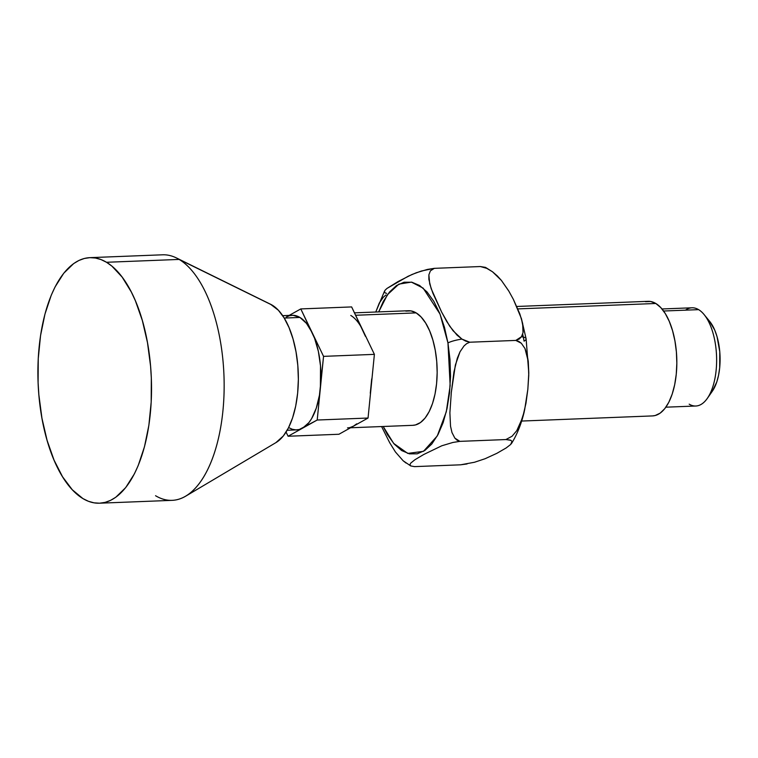 <?xml version="1.0" encoding="UTF-8"?>
<svg xmlns="http://www.w3.org/2000/svg" width="758" height="758" viewBox="0 0 758 758"><rect width="100%" height="100%" fill="white"/><g stroke="black" fill="none" stroke-linecap="round" stroke-linejoin="round"><path stroke-width="1.14" d="M469.771 342.218L466.701 343.611L464.048 345.904L460.021 351.778L457.282 358.307L453.976 371.837L451.323 392.341L449.892 412.816L450.527 426.204L451.986 432.562L454.857 438.124L459.879 441.364L452.905 442.454L441.791 445.78L423.694 454.525L414.939 459.727L410.76 463.081L409.917 464.635L410.76 465.952L414.541 466.625L410.76 465.952L409.917 464.635L410.76 463.081L414.939 459.727L423.694 454.525L441.791 445.78L452.905 442.454L459.879 441.364L457.074 440.209L454.857 438.124L451.986 432.562L450.527 426.204L449.892 412.816L451.323 392.341L455.369 365.015L460.021 351.778L464.048 345.904L466.701 343.611L469.771 342.218L465.687 341.119L461.906 339.082L469.771 342.218L515.8 340.418L521.457 336.741A22.948 4.633 -8.4 0 1 526.09 338.693A22.948 4.633 171.6 0 0 521.457 336.741L519.202 339.044L515.8 340.418L469.771 342.218M410.76 465.952L403.171 460.788L395.43 451.976L389.678 442.681L381.587 426.546L389.678 442.681L395.43 451.976L403.171 460.788L406.061 463.062M383.197 426.489L393.648 443.402L407.757 453.417L423.485 451.332L437.262 435.964L446.291 411.802L450.167 385.576L447.959 342.938A17.226 3.477 -8.4 0 1 461.906 339.082L457.036 335.131L449.693 326.177L441.677 312.154L432.932 293.318L429.72 283.928L428.876 274.841L430.392 270.852L434.334 268.341L421.344 271.023L411.973 274.5L398.168 281.502L387.025 288.4L408.155 276.253L416.294 272.747L427.398 269.431L434.334 268.341L480.354 266.541L434.334 268.341L430.392 270.852L428.876 274.841L428.857 279.314L431.15 288.609L441.677 312.154L446.765 321.534L453.047 330.744L461.906 339.082A17.226 3.477 171.6 0 0 447.959 342.938L440.047 314.115L423.163 288.144L411.414 282.118L398.897 284.108L387.461 294.673L378.697 311.898L383.311 301.409L389.508 292.01L396.519 285.529L404.071 282.222L411.869 282.213L419.629 285.501L427.038 291.953L433.822 301.333L439.706 313.281L444.482 327.333L447.959 342.938L449.996 359.519L450.527 376.423L449.522 392.995L447.021 408.619L443.127 422.68L437.982 434.637L431.785 444.036L424.774 450.517L417.222 453.824L409.424 453.843L401.664 450.555L394.255 444.093L387.471 434.713L383.197 426.489M474.461 462.266L485.092 458.732L474.461 462.266L460.57 464.815L467.042 463.953M485.092 458.732L496.907 453.303L506.155 447.959L510.665 444.482L511.925 442.824L512.048 441.327L510.665 444.482L506.155 447.959L496.907 453.303L485.092 458.732M510.901 440.322L505.899 439.555L512.048 436.257L516.766 430.686L520.206 424.186L524.346 411.262C521.532 423.352 517.326 433.993 511.735 443.174L511.925 442.824M524.555 410.372L527.843 389.309L528.79 373.125L528.279 361.424L527.113 354.716L524.972 348.509L521.333 343.251L515.8 340.418L518.794 341.403L521.333 343.251L524.972 348.509L528.279 361.424L528.752 375.305L527.843 389.309L525.957 403.341L522.698 417.364L516.766 430.686L512.048 436.257L505.899 439.555L459.879 441.364L505.899 439.555L510.342 440.104L512.048 441.327M665.856 407.188L695.825 406.013A49.147 22.664 -92.2 0 0 716.585 363.224A49.147 22.664 -92.2 0 0 698.62 309.643A49.147 22.664 87.8 0 1 704.021 314.485A49.147 22.664 87.8 0 1 707.318 398.405A49.147 22.664 87.8 0 1 689.183 404.166M707.318 398.405L712.34 391.204A40.96 18.884 -92.2 0 0 709.592 321.269L704.021 314.485M287.168 430.25L296.691 429.881A57.343 26.435 -92.2 0 0 302.641 428.137L317.204 420.027L320.378 388.2A57.343 26.435 -92.2 0 0 312.173 332.639A57.343 26.435 -92.2 0 0 299.95 317.45L284.212 318.066L299.95 317.45L306.469 323.372L312.173 332.639L300.793 308.923L289.149 315.413L300.793 308.923L351.636 306.924L300.793 308.923L314.598 338.343L318.369 351.409L320.511 365.906L320.378 388.2L323.552 356.364L312.173 332.639L323.552 356.364L374.395 354.365L323.552 356.364L319.44 395.259L316.294 408.107L311.671 418.539L308.894 422.613L302.641 428.137A57.343 26.435 -92.2 0 0 320.378 388.2L317.204 420.027L368.047 418.037L353.484 426.148A57.343 26.435 87.8 0 1 347.534 427.882M99.535 503.198L172.161 500.346A122.872 56.66 -92.2 0 0 224.046 393.355A122.872 56.66 -92.2 0 0 179.134 259.425L272.236 305.161A71.299 32.878 -92.2 0 0 270.634 304.29L176.387 257.919A122.872 56.66 87.8 0 1 179.134 259.425L106.508 262.277A122.872 56.66 87.8 0 1 151.42 396.207A122.872 56.66 87.8 0 1 99.535 503.198A122.872 56.66 87.8 0 1 82.916 498.575L72.304 489.782L62.544 476.782L54.026 460.078L47.072 440.313L41.946 418.255L38.848 394.738L38.099 382.714L38.241 358.714L40.553 335.557L44.949 314.115L51.25 295.232L55.05 286.969L63.748 273.231L73.64 263.604L78.917 260.458L84.337 258.469L89.861 257.654L95.432 258.023L101.004 259.568L106.508 262.277L111.9 266.124L122.133 277.068L131.314 291.991L135.398 300.774L142.352 320.53L147.478 342.597L150.577 366.114L151.325 378.138L151.183 402.138L148.871 425.295L144.475 446.737L138.174 465.62L134.374 473.883L125.676 487.621L115.785 497.248L110.516 500.394L105.087 502.383L99.563 503.198L93.992 502.829L88.421 501.284L82.916 498.575A122.872 56.66 87.8 0 1 38.004 364.645A122.872 56.66 87.8 0 1 89.899 257.654A122.872 56.66 87.8 0 1 106.508 262.277L179.134 259.425A122.872 56.66 -92.2 0 0 162.525 254.802L89.899 257.654M521.646 421.05L652.572 415.915A57.343 26.435 -92.2 0 0 676.79 365.981A57.343 26.435 -92.2 0 0 655.822 303.484L517.828 308.894L655.822 303.484L660.777 307.587L665.335 313.651L669.305 321.449L672.554 330.668L674.942 340.967L676.392 351.939L676.837 363.167L676.259 374.225L674.686 384.685L672.175 394.141L668.831 402.233L664.775 408.647L660.161 413.138L655.168 415.526L652.449 415.915M685.488 310.164A49.147 22.664 87.8 0 1 698.62 309.643L663.582 311.017L698.62 309.643A49.147 22.664 -92.2 0 0 691.969 307.795L661.999 308.97M350.783 315.451A57.343 26.435 87.8 0 1 363.016 330.649L374.395 354.365L368.047 418.037L317.204 420.027L299.287 429.502L295.838 429.881L292.37 429.293L288.94 427.72M350.575 427.768L412.892 425.323A57.343 26.435 -92.2 0 0 437.11 375.39A57.343 26.435 -92.2 0 0 416.151 312.883L355.635 315.262L416.151 312.883A57.343 26.435 -92.2 0 0 408.401 310.733L354.479 312.846M485.565 267.413L480.354 266.541L486.74 268.332L492.501 271.771L501.389 280.403L508.874 291.195L513.384 299.401L521.428 318.625L523.276 328.119L523.02 332.658L521.457 336.741L523.02 332.658L522.65 323.42L519.789 313.803L513.384 299.401M384.372 291.612L385.225 290.049L384.372 291.612L385.197 292.939L386.637 293.393M460.57 464.815L414.541 466.625L460.57 464.815M385.945 294.985L383.292 297.259L379.275 303.096L375.769 312.012L384.657 290.835M528.79 373.125L526.109 338.769L521.428 318.625M508.59 290.721L501.389 280.403L497.295 275.903L492.501 271.771L485.508 267.385L480.354 266.541L484.315 267.385M522.679 334.079L524.072 341.157A22.948 4.633 171.6 0 0 526.09 338.693M709.535 321.193L714.728 330.071L717.04 336.656L719.787 351.854L719.693 367.772L718.565 375.238L716.774 381.994L712.283 391.28M645.484 301.703L650.658 301.495L655.822 303.484A57.343 26.435 -92.2 0 0 648.071 301.324L516.766 306.478M385.225 290.049L387.025 288.4M405.805 311.112L410.988 310.903L416.151 312.883L421.107 316.996L425.655 323.06L429.634 330.848L432.884 340.077L435.272 350.376L436.722 361.348L437.158 372.576L436.589 383.633L435.016 394.094L432.505 403.55L429.161 411.632L425.096 418.046L420.482 422.538L415.488 424.935L412.769 425.323M338.93 434.258L288.087 436.248L302.641 428.137L288.087 436.248L338.93 434.258L353.484 426.148L338.93 434.258M286.079 432.069L288.087 436.248L286.079 432.069M356.705 423.836L353.484 426.148L368.047 418.037L374.395 354.365L351.636 306.924L365.441 336.353M371.714 378.867L370.283 393.26M360.296 325.627L363.016 330.649M353.484 426.148L350.12 427.503M286.24 317.034L289.603 315.669L293.043 315.29L299.95 317.45A57.343 26.435 -92.2 0 0 292.19 315.29L282.668 315.669M185.738 496.149L276.064 442.539A71.299 32.878 -92.2 0 0 298.301 374.187A71.299 32.878 -92.2 0 0 272.236 305.161L179.134 259.425A122.872 56.66 87.8 0 1 224.055 378.375A122.872 56.66 87.8 0 1 185.738 496.149A122.872 56.66 87.8 0 1 155.551 495.723M270.511 304.223L278.394 310.268L284.06 317.81L288.997 327.503L293.033 338.968L296.008 351.778L297.809 365.422L298.358 379.388L297.648 393.137L295.686 406.146L292.569 417.895L288.41 427.957L283.359 435.935L275.94 442.606"/></g></svg>
